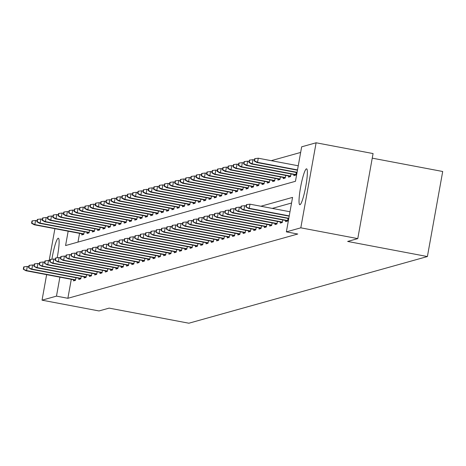 <?xml version="1.0" encoding="UTF-8"?>
<svg xmlns="http://www.w3.org/2000/svg" width="466" height="466" viewBox="0 0 466 466"><rect width="100%" height="100%" fill="white"/><g stroke="black" fill="none" stroke-linecap="round" stroke-linejoin="round"><path stroke-width="0.7" d="M299.964 204.708A18.256 2.47 100.7 0 1 299.795 204.714A18.256 2.47 100.7 0 1 300.652 186.918A18.256 2.47 100.7 0 1 306.418 168.849A18.256 2.47 100.7 0 1 306.587 168.838A18.256 2.47 100.7 0 1 305.731 186.639A18.256 2.47 100.7 0 1 299.964 204.708M51.907 259.259A18.256 2.47 100.7 0 1 58.18 238.243A18.256 2.47 100.7 0 1 58.349 238.231A18.256 2.47 100.7 0 1 57.161 257.78M372.247 158.155L442.7 171.494L427.398 256.545L188.881 323.218L109.131 308.119L99.002 310.95L42.039 300.168L46.629 274.655M300.652 152.44L271.235 160.665M68.164 231.194L65.578 245.559L295.461 181.297L301.665 146.819L316.111 142.782L300.809 227.827L286.363 231.864L292.566 197.386L260.878 206.246M300.809 227.827L357.772 238.615L373.074 153.564L316.111 142.782M79.558 233.35L77.985 242.093M81.929 233.798L81.725 234.928L83.764 234.357L84.235 231.748M87.229 232.318L87.031 233.443L89.07 232.878L89.536 230.268M92.536 230.833L92.332 231.963L94.371 231.392L94.837 228.789M97.837 229.354L97.633 230.484L99.672 229.913L100.143 227.303M103.137 227.868L102.934 228.998L104.972 228.427L105.444 225.824M108.438 226.389L108.234 227.519L110.273 226.948L110.745 224.338M113.739 224.909L113.535 226.033L115.58 225.462L116.046 222.859M119.046 223.424L118.842 224.554L120.88 223.983L121.346 221.373M124.346 221.944L124.142 223.068L126.181 222.503L126.647 219.894M129.647 220.459L129.443 221.589L131.482 221.018L131.954 218.408M134.948 218.979L134.744 220.109L136.783 219.538L137.254 216.929M140.249 217.494L140.045 218.624L142.083 218.053L142.555 215.449M145.549 216.014L145.351 217.144L147.39 216.574L147.856 213.964M150.856 214.535L150.652 215.659L152.691 215.088L153.157 212.484M156.157 213.049L155.953 214.179L157.991 213.609L158.463 210.999M161.457 211.57L161.253 212.694L163.292 212.123L163.764 209.519M166.758 210.084L166.554 211.215L168.593 210.644L169.065 208.034M172.059 208.605L171.861 209.729L173.9 209.164L174.366 206.555M177.365 207.12L177.162 208.25L179.2 207.679L179.666 205.069M182.666 205.64L182.462 206.77L184.501 206.199L184.973 203.59M187.967 204.155L187.763 205.285L189.802 204.714L190.274 202.11M193.268 202.675L193.064 203.805L195.103 203.234L195.574 200.625M198.568 201.195L198.365 202.32L200.409 201.749L200.875 199.145M203.875 199.71L203.671 200.84L205.71 200.269L206.176 197.66M209.176 198.231L208.972 199.355L211.011 198.784L211.477 196.18M214.476 196.745L214.273 197.875L216.311 197.304L216.783 194.695M219.777 195.266L219.573 196.39L221.612 195.825L222.084 193.215M225.078 193.78L224.874 194.91L226.913 194.339L227.385 191.736M230.379 192.301L230.181 193.431L232.219 192.86L232.685 190.25M235.685 190.815L235.481 191.945L237.52 191.375L237.986 188.771M240.986 189.336L240.782 190.466L242.821 189.895L243.293 187.285M246.287 187.856L246.083 188.98L248.122 188.41L248.594 185.806M251.588 186.371L251.384 187.501L253.422 186.93L253.894 184.32M256.888 184.891L256.69 186.016L258.729 185.451L259.195 182.841M262.195 183.406L261.991 184.536L264.03 183.965L264.496 181.356M267.496 181.926L267.292 183.051L269.331 182.486L269.802 179.876M272.796 180.441L272.593 181.571L274.631 181L275.103 178.396M278.097 178.961L277.893 180.092L279.932 179.521L280.404 176.911M283.398 177.482L283.194 178.606L285.239 178.035L285.705 175.432M288.699 175.997L288.501 177.127L290.539 176.556L291.005 173.946M294.005 174.517L293.801 175.641L295.84 175.07L296.306 172.467M71.286 279.32L67.873 298.287L297.757 234.025L286.363 231.864M291.553 203.013L272.272 208.401M73.657 279.775L73.453 280.899L75.492 280.328L75.964 277.724M78.958 278.289L78.76 279.419L80.799 278.849L81.265 276.239M84.264 276.81L84.061 277.934L86.099 277.363L86.565 274.759M89.565 275.324L89.361 276.454L91.4 275.884L91.866 273.274M94.866 273.845L94.662 274.969L96.701 274.404L97.173 271.795M100.167 272.36L99.963 273.49L102.002 272.919L102.473 270.309M105.467 270.88L105.264 272.01L107.308 271.439L107.774 268.83M110.768 269.395L110.57 270.525L112.609 269.954L113.075 267.35M116.075 267.915L115.871 269.045L117.91 268.474L118.376 265.865M121.376 266.435L121.172 267.56L123.21 266.989L123.682 264.385M126.676 264.95L126.472 266.08L128.511 265.509L128.983 262.9M131.977 263.471L131.773 264.595L133.812 264.024L134.284 261.42M137.278 261.985L137.08 263.115L139.118 262.544L139.584 259.935M142.584 260.506L142.38 261.63L144.419 261.065L144.885 258.455M147.885 259.02L147.681 260.15L149.72 259.579L150.192 256.976M153.186 257.541L152.982 258.671L155.021 258.1L155.493 255.49M158.487 256.055L158.283 257.185L160.321 256.615L160.793 254.011M163.787 254.576L163.583 255.706L165.628 255.135L166.094 252.525M169.094 253.096L168.89 254.22L170.929 253.65L171.395 251.046M174.395 251.611L174.191 252.741L176.23 252.17L176.696 249.56M179.695 250.131L179.492 251.256L181.53 250.685L182.002 248.081M184.996 248.646L184.792 249.776L186.831 249.205L187.303 246.596M190.297 247.166L190.093 248.291L192.138 247.726L192.604 245.116M195.598 245.681L195.4 246.811L197.438 246.24L197.904 243.636M200.904 244.201L200.7 245.332L202.739 244.761L203.205 242.151M206.205 242.716L206.001 243.846L208.04 243.275L208.512 240.672M211.506 241.237L211.302 242.367L213.341 241.796L213.812 239.186M216.806 239.757L216.603 240.881L218.641 240.31L219.113 237.707M222.107 238.272L221.909 239.402L223.948 238.831L224.414 236.221M227.414 236.792L227.21 237.916L229.249 237.351L229.715 234.742M232.715 235.307L232.511 236.437L234.549 235.866L235.021 233.256M238.015 233.827L237.811 234.957L239.85 234.386L240.322 231.777M243.316 232.342L243.112 233.472L245.151 232.901L245.623 230.297M248.617 230.862L248.413 231.992L250.458 231.421L250.924 228.812M253.923 229.383L253.72 230.507L255.758 229.936L256.224 227.332M259.224 227.897L259.02 229.027L261.059 228.457L261.525 225.847M264.525 226.418L264.321 227.542L266.36 226.971L266.832 224.367M269.826 224.932L269.622 226.062L271.661 225.492L272.132 222.882M275.126 223.453L274.923 224.577L276.961 224.012L277.433 221.402M280.427 221.967L280.229 223.097L282.268 222.527L282.734 219.917M285.734 220.488L285.53 221.618L287.569 221.047L288.035 218.438M49.151 260.622L54.901 228.684M357.772 238.615L347.648 241.446L427.398 256.545M67.873 298.287L56.479 296.131L42.039 300.168M59.893 277.165L56.479 296.131M28.787 266.709L27.319 266.435L26.574 270.571L75.579 279.85M23.638 269.127L24.051 266.832L23.714 266.925L23.3 269.226L26.574 270.571L25.962 270.74L75.533 280.124M27.319 266.435L24.051 266.832M23.3 269.226L25.962 270.74M32.323 220.861L31.985 220.954L31.572 223.249L31.909 223.156L32.323 220.861L35.591 220.459L34.845 224.6L34.234 224.769L83.804 234.153M31.909 223.156L34.845 224.6L83.851 233.88M35.591 220.459L37.059 220.738M34.234 224.769L31.572 223.249M34.088 265.23L32.62 264.95L31.874 269.092L80.88 278.365M28.944 267.647L29.358 265.346L29.014 265.445L28.601 267.74L31.874 269.092L31.263 269.261L80.834 278.645M32.62 264.95L29.358 265.346M28.601 267.74L31.263 269.261M39.389 263.75L37.921 263.471L37.175 267.606L86.187 276.886M34.245 266.162L34.659 263.867L34.315 263.96L33.902 266.261L37.175 267.606L36.564 267.775L86.134 277.159M37.921 263.471L34.659 263.867M33.902 266.261L36.564 267.775M37.63 219.375L37.286 219.469L36.872 221.769L37.216 221.676L37.63 219.375L40.892 218.979L40.146 223.115L39.534 223.29L89.105 232.674M37.216 221.676L40.146 223.115L89.152 232.394M40.892 218.979L42.359 219.259M39.534 223.29L36.872 221.769M42.93 217.896L42.587 217.989L42.173 220.29L42.517 220.191L42.93 217.896L46.192 217.5L45.447 221.635L44.835 221.804L94.406 231.188M42.517 220.191L45.447 221.635L94.458 230.915M46.192 217.5L47.66 217.773M44.835 221.804L42.173 220.29M44.695 262.265L43.222 261.985L42.476 266.127L91.487 275.4M39.546 264.682L39.959 262.381L39.622 262.48L39.208 264.775L42.476 266.127L41.864 266.296L91.435 275.68M43.222 261.985L39.959 262.381M39.208 264.775L41.864 266.296M49.996 260.785L48.522 260.506L47.782 264.641L96.788 273.921M44.847 263.203L45.26 260.902L44.922 260.995L44.509 263.296L47.782 264.641L47.171 264.816L96.736 274.2M48.522 260.506L45.26 260.902M44.509 263.296L47.171 264.816M55.297 259.3L53.829 259.02L53.083 263.162L102.089 272.441M50.147 261.717L50.561 259.422L50.223 259.515L49.81 261.81L53.083 263.162L52.472 263.331L102.042 272.715M53.829 259.02L50.561 259.422M49.81 261.81L52.472 263.331M48.231 216.41L47.893 216.504L47.48 218.804L47.817 218.711L48.231 216.41L51.493 216.014L50.747 220.15L50.136 220.325L99.707 229.709M47.817 218.711L50.747 220.15L99.759 229.429M51.493 216.014L52.967 216.294M50.136 220.325L47.48 218.804M53.532 214.931L53.194 215.024L52.78 217.325L53.118 217.226L53.532 214.931L56.794 214.535L56.054 218.671L55.442 218.839L105.007 228.224M53.118 217.226L56.054 218.671L105.06 227.95M56.794 214.535L58.267 214.809M55.442 218.839L52.78 217.325M58.833 213.445L58.495 213.545L58.081 215.84L58.419 215.746L58.833 213.445L62.1 213.049L61.355 217.191L60.743 217.36L110.314 226.744M58.419 215.746L61.355 217.191L110.36 226.464M62.1 213.049L63.568 213.329M60.743 217.36L58.081 215.84M60.597 257.82L59.13 257.541L58.384 261.676L107.39 270.956M55.448 260.238L55.862 257.937L55.524 258.03L55.11 260.331L58.384 261.676L57.772 261.851L107.343 271.235M59.13 257.541L55.862 257.937M55.11 260.331L57.772 261.851M64.139 211.966L63.795 212.059L63.382 214.36L63.726 214.261L64.139 211.966L67.401 211.57L66.655 215.706L66.044 215.875L115.615 225.259M63.726 214.261L66.655 215.706L115.661 224.985M67.401 211.57L68.869 211.849M66.044 215.875L63.382 214.36M65.898 256.335L64.43 256.061L63.685 260.197L112.696 269.476M60.755 258.752L61.168 256.457L60.825 256.55L60.411 258.851L63.685 260.197L63.073 260.366L112.644 269.75M64.43 256.061L61.168 256.457M60.411 258.851L63.073 260.366M69.44 210.481L69.096 210.58L68.683 212.875L69.026 212.781L69.44 210.481L72.702 210.084L71.956 214.226L71.345 214.395L120.915 223.779M69.026 212.781L71.956 214.226L120.968 223.499M72.702 210.084L74.17 210.364M71.345 214.395L68.683 212.875M71.199 254.855L69.731 254.576L68.985 258.712L117.997 267.991M66.056 257.273L66.469 254.972L66.125 255.071L65.712 257.366L68.985 258.712L68.374 258.886L117.945 268.27M69.731 254.576L66.469 254.972M65.712 257.366L68.374 258.886M74.741 209.001L74.403 209.094L73.989 211.395L74.327 211.302L74.741 209.001L78.003 208.605L77.257 212.741L76.645 212.915L126.216 222.299M74.327 211.302L77.257 212.741L126.269 222.02M78.003 208.605L79.476 208.885M76.645 212.915L73.989 211.395M76.506 253.37L75.032 253.096L74.292 257.232L123.298 266.511M71.356 255.787L71.77 253.492L71.432 253.586L71.018 255.886L74.292 257.232L73.675 257.401L123.245 266.785M75.032 253.096L71.77 253.492M71.018 255.886L73.675 257.401M80.041 207.521L79.703 207.615L79.29 209.91L79.628 209.816L80.041 207.521L83.303 207.12L82.564 211.261L81.952 211.43L131.517 220.814M79.628 209.816L82.564 211.261L131.569 220.54M83.303 207.12L84.777 207.399M81.952 211.43L79.29 209.91M81.806 251.89L80.333 251.611L79.593 255.752L128.599 265.026M76.657 254.308L77.071 252.007L76.733 252.106L76.319 254.401L79.593 255.752L78.981 255.921L128.552 265.305M80.333 251.611L77.071 252.007M76.319 254.401L78.981 255.921M85.342 206.036L85.004 206.129L84.591 208.43L84.929 208.337L85.342 206.036L88.61 205.64L87.864 209.776L87.253 209.95L136.823 219.335M84.929 208.337L87.864 209.776L136.87 219.055M88.61 205.64L90.078 205.92M87.253 209.95L84.591 208.43M87.107 250.411L85.639 250.131L84.894 254.267L133.899 263.546M81.958 252.828L82.371 250.527L82.033 250.621L81.62 252.922L84.894 254.267L84.282 254.436L133.853 263.826M85.639 250.131L82.371 250.527M81.62 252.922L84.282 254.436M90.643 204.557L90.305 204.65L89.891 206.951L90.229 206.852L90.643 204.557L93.911 204.16L93.165 208.296L92.553 208.465L142.124 217.849M90.229 206.852L93.165 208.296L142.171 217.575M93.911 204.16L95.379 204.434M92.553 208.465L89.891 206.951M92.408 248.926L90.94 248.646L90.194 252.788L139.2 262.061M87.264 251.343L87.678 249.042L87.334 249.141L86.921 251.436L90.194 252.788L89.583 252.956L139.153 262.341M90.94 248.646L87.678 249.042M86.921 251.436L89.583 252.956M95.949 203.071L95.606 203.17L95.192 205.465L95.536 205.372L95.949 203.071L99.211 202.675L98.466 206.811L97.854 206.986L147.425 216.37M95.536 205.372L98.466 206.811L147.477 216.09M99.211 202.675L100.679 202.955M97.854 206.986L95.192 205.465M97.709 247.446L96.241 247.166L95.495 251.302L144.507 260.581M92.565 249.863L92.979 247.562L92.635 247.656L92.221 249.957L95.495 251.302L94.883 251.477L144.454 260.861M96.241 247.166L92.979 247.562M92.221 249.957L94.883 251.477M101.25 201.592L100.906 201.685L100.493 203.986L100.837 203.887L101.25 201.592L104.512 201.195L103.767 205.331L103.155 205.5L152.726 214.884M100.837 203.887L103.767 205.331L152.778 214.61M104.512 201.195L105.98 201.469M103.155 205.5L100.493 203.986M103.015 245.961L101.541 245.681L100.796 249.823L149.807 259.102M97.866 248.378L98.279 246.083L97.942 246.176L97.528 248.471L100.796 249.823L100.184 249.992L149.755 259.376M101.541 245.681L98.279 246.083M97.528 248.471L100.184 249.992M106.551 200.106L106.213 200.205L105.799 202.5L106.137 202.407L106.551 200.106L109.813 199.71L109.067 203.852L108.456 204.021L158.026 213.405M106.137 202.407L109.067 203.852L158.079 213.125M109.813 199.71L111.287 199.99M108.456 204.021L105.799 202.5M108.316 244.481L106.842 244.201L106.102 248.337L155.108 257.616M103.167 246.898L103.58 244.598L103.242 244.691L102.829 246.992L106.102 248.337L105.491 248.512L155.056 257.896M106.842 244.201L103.58 244.598M102.829 246.992L105.491 248.512M111.852 198.627L111.514 198.72L111.1 201.021L111.438 200.928L111.852 198.627L115.114 198.231L114.374 202.366L113.762 202.535L163.333 211.925M111.438 200.928L114.374 202.366L163.38 211.646M115.114 198.231L116.587 198.51M113.762 202.535L111.1 201.021M113.617 242.996L112.149 242.722L111.403 246.858L160.409 256.137M108.467 245.413L108.881 243.118L108.543 243.211L108.129 245.512L111.403 246.858L110.791 247.027L160.362 256.411M112.149 242.722L108.881 243.118M108.129 245.512L110.791 247.027M117.152 197.141L116.815 197.24L116.401 199.535L116.739 199.442L117.152 197.141L120.42 196.745L119.675 200.887L119.063 201.056L168.634 210.44M116.739 199.442L119.675 200.887L168.68 210.16M120.42 196.745L121.888 197.025M119.063 201.056L116.401 199.535M118.917 241.516L117.449 241.237L116.704 245.372L165.71 254.652M113.774 243.934L114.187 241.633L113.844 241.732L113.43 244.027L116.704 245.372L116.092 245.547L165.663 254.931M117.449 241.237L114.187 241.633M113.43 244.027L116.092 245.547M122.459 195.662L122.115 195.755L121.702 198.056L122.045 197.963L122.459 195.662L125.721 195.266L124.975 199.401L124.364 199.576L173.935 208.96M122.045 197.963L124.975 199.401L173.981 208.681M125.721 195.266L127.189 195.545M124.364 199.576L121.702 198.056M124.218 240.031L122.75 239.757L122.005 243.893L171.016 253.172M119.075 242.448L119.488 240.153L119.145 240.246L118.731 242.547L122.005 243.893L121.393 244.062L170.964 253.446M122.75 239.757L119.488 240.153M118.731 242.547L121.393 244.062M127.76 194.182L127.416 194.275L127.002 196.57L127.346 196.477L127.76 194.182L131.022 193.78L130.276 197.922L129.665 198.091L179.235 207.475M127.346 196.477L130.276 197.922L179.288 207.201M131.022 193.78L132.49 194.06M129.665 198.091L127.002 196.57M129.525 238.551L128.051 238.272L127.305 242.413L176.317 251.687M124.375 240.969L124.789 238.668L124.451 238.767L124.038 241.062L127.305 242.413L126.694 242.582L176.265 251.966M128.051 238.272L124.789 238.668M124.038 241.062L126.694 242.582M133.06 192.697L132.723 192.79L132.309 195.091L132.647 194.998L133.06 192.697L136.322 192.301L135.577 196.436L134.965 196.611L184.536 205.995M132.647 194.998L135.577 196.436L184.588 205.716M136.322 192.301L137.796 192.58M134.965 196.611L132.309 195.091M134.825 237.072L133.352 236.792L132.612 240.928L181.618 250.207M129.676 239.489L130.09 237.188L129.752 237.281L129.338 239.582L132.612 240.928L132 241.097L181.565 250.487M133.352 236.792L130.09 237.188M129.338 239.582L132 241.097M138.361 191.217L138.023 191.31L137.61 193.611L137.948 193.512L138.361 191.217L141.623 190.821L140.883 194.957L140.272 195.126L189.837 204.51M137.948 193.512L140.883 194.957L189.889 204.236M141.623 190.821L143.097 191.095M140.272 195.126L137.61 193.611M140.126 235.586L138.658 235.307L137.913 239.448L186.918 248.722M134.977 238.004L135.39 235.703L135.053 235.802L134.639 238.097L137.913 239.448L137.301 239.617L186.872 249.001M138.658 235.307L135.39 235.703M134.639 238.097L137.301 239.617M143.662 189.732L143.324 189.831L142.911 192.126L143.248 192.033L143.662 189.732L146.93 189.336L146.184 193.472L145.573 193.646L195.143 203.03M143.248 192.033L146.184 193.472L195.19 202.751M146.93 189.336L148.398 189.615M145.573 193.646L142.911 192.126M145.427 234.107L143.959 233.827L143.213 237.963L192.219 247.242M140.278 236.524L140.691 234.223L140.353 234.316L139.94 236.617L143.213 237.963L142.602 238.138L192.173 247.522M143.959 233.827L140.691 234.223M139.94 236.617L142.602 238.138M148.969 188.252L148.625 188.346L148.211 190.646L148.549 190.547L148.969 188.252L152.231 187.856L151.485 191.992L150.873 192.161L200.444 201.545M148.549 190.547L151.485 191.992L200.491 201.271M152.231 187.856L153.698 188.13M150.873 192.161L148.211 190.646M150.728 232.621L149.26 232.348L148.514 236.483L197.526 245.763M145.584 235.039L145.998 232.744L145.654 232.837L145.241 235.138L148.514 236.483L147.903 236.652L197.473 246.036M149.26 232.348L145.998 232.744M145.241 235.138L147.903 236.652M154.269 186.767L153.926 186.866L153.512 189.161L153.856 189.068L154.269 186.767L157.531 186.371L156.786 190.512L156.174 190.681L205.745 200.065M153.856 189.068L156.786 190.512L205.797 199.786M157.531 186.371L158.999 186.65M156.174 190.681L153.512 189.161M156.028 231.142L154.561 230.862L153.815 234.998L202.827 244.277M150.885 233.559L151.299 231.258L150.955 231.352L150.541 233.652L153.815 234.998L153.203 235.173L202.774 244.557M154.561 230.862L151.299 231.258M150.541 233.652L153.203 235.173M159.57 185.287L159.232 185.381L158.819 187.681L159.156 187.588L159.57 185.287L162.832 184.891L162.086 189.027L161.475 189.196L211.046 198.586M159.156 187.588L162.086 189.027L211.098 198.306M162.832 184.891L164.306 185.171M161.475 189.196L158.819 187.681M161.335 229.656L159.861 229.383L159.116 233.518L208.127 242.798M156.186 232.074L156.599 229.779L156.261 229.872L155.848 232.173L159.116 233.518L158.504 233.687L208.075 243.071M159.861 229.383L156.599 229.779M155.848 232.173L158.504 233.687M164.871 183.802L164.533 183.901L164.119 186.196L164.457 186.103L164.871 183.802L168.133 183.406L167.393 187.548L166.781 187.716L216.346 197.101M164.457 186.103L167.393 187.548L216.399 196.821M168.133 183.406L169.607 183.686M166.781 187.716L164.119 186.196M166.636 228.177L165.162 227.897L164.422 232.033L213.428 241.312M161.486 230.594L161.9 228.293L161.562 228.392L161.149 230.687L164.422 232.033L163.811 232.208L213.381 241.592M165.162 227.897L161.9 228.293M161.149 230.687L163.811 232.208M170.172 182.323L169.834 182.416L169.42 184.717L169.758 184.623L170.172 182.323L173.439 181.926L172.694 186.062L172.082 186.237L221.653 195.621M169.758 184.623L172.694 186.062L221.7 195.341M173.439 181.926L174.907 182.206M172.082 186.237L169.42 184.717M171.937 226.697L170.469 226.418L169.723 230.554L218.729 239.833M166.787 229.109L167.201 226.814L166.863 226.907L166.449 229.208L169.723 230.554L169.111 230.722L218.682 240.107M170.469 226.418L167.201 226.814M166.449 229.208L169.111 230.722M175.472 180.843L175.134 180.936L174.721 183.237L175.059 183.138L175.472 180.843L178.74 180.447L177.995 184.583L177.383 184.752L226.954 194.136M175.059 183.138L177.995 184.583L227 193.862M178.74 180.447L180.208 180.721M177.383 184.752L174.721 183.237M177.237 225.212L175.769 224.932L175.024 229.074L224.03 238.347M172.094 227.629L172.507 225.328L172.164 225.428L171.75 227.723L175.024 229.074L174.412 229.243L223.983 238.627M175.769 224.932L172.507 225.328M171.75 227.723L174.412 229.243M180.779 179.358L180.435 179.451L180.022 181.752L180.365 181.658L180.779 179.358L184.041 178.961L183.295 183.097L182.684 183.272L232.254 192.656M180.365 181.658L183.295 183.097L232.307 192.376M184.041 178.961L185.509 179.241M182.684 183.272L180.022 181.752M182.538 223.732L181.07 223.453L180.325 227.589L229.336 236.868M177.395 226.15L177.808 223.849L177.464 223.942L177.051 226.243L180.325 227.589L179.713 227.763L229.284 237.147M181.07 223.453L177.808 223.849M177.051 226.243L179.713 227.763M186.08 177.878L185.736 177.971L185.322 180.272L185.666 180.173L186.08 177.878L189.342 177.482L188.596 181.618L187.984 181.787L237.555 191.171M185.666 180.173L188.596 181.618L237.608 190.897M189.342 177.482L190.81 177.756M187.984 181.787L185.322 180.272M187.845 222.247L186.371 221.967L185.625 226.109L234.637 235.388M182.695 224.664L183.109 222.369L182.771 222.463L182.357 224.758L185.625 226.109L185.014 226.278L234.584 235.662M186.371 221.967L183.109 222.369M182.357 224.758L185.014 226.278M191.38 176.393L191.043 176.492L190.629 178.787L190.967 178.694L191.38 176.393L194.642 175.997L193.897 180.132L193.285 180.307L242.856 189.691M190.967 178.694L193.897 180.132L242.908 189.412M194.642 175.997L196.116 176.276M193.285 180.307L190.629 178.787M193.145 220.768L191.672 220.488L190.932 224.624L239.938 233.903M187.996 223.185L188.41 220.884L188.072 220.977L187.658 223.278L190.932 224.624L190.32 224.798L239.885 234.182M191.672 220.488L188.41 220.884M187.658 223.278L190.32 224.798M196.681 174.913L196.343 175.006L195.93 177.307L196.268 177.208L196.681 174.913L199.943 174.517L199.203 178.653L198.592 178.822L248.162 188.206M196.268 177.208L199.203 178.653L248.209 187.932M199.943 174.517L201.417 174.797M198.592 178.822L195.93 177.307M198.446 219.282L196.978 219.008L196.233 223.144L245.238 232.423M193.297 221.7L193.71 219.404L193.373 219.498L192.959 221.799L196.233 223.144L195.621 223.313L245.192 232.697M196.978 219.008L193.71 219.404M192.959 221.799L195.621 223.313M201.982 173.428L201.644 173.527L201.23 175.822L201.568 175.729L201.982 173.428L205.25 173.032L204.504 177.173L203.892 177.342L253.463 186.726M201.568 175.729L204.504 177.173L253.51 186.447M205.25 173.032L206.718 173.311M203.892 177.342L201.23 175.822M203.747 217.803L202.279 217.523L201.533 221.659L250.539 230.938M198.603 220.22L199.017 217.919L198.673 218.018L198.26 220.313L201.533 221.659L200.922 221.833L250.492 231.218M202.279 217.523L199.017 217.919M198.26 220.313L200.922 221.833M207.288 171.948L206.945 172.041L206.531 174.342L206.875 174.249L207.288 171.948L210.55 171.552L209.805 175.688L209.193 175.863L258.764 185.247M206.875 174.249L209.805 175.688L258.811 184.967M210.55 171.552L212.018 171.832M209.193 175.863L206.531 174.342M209.048 216.317L207.58 216.043L206.834 220.179L255.846 229.458M203.904 218.735L204.318 216.44L203.974 216.533L203.56 218.834L206.834 220.179L206.222 220.348L255.793 229.732M207.58 216.043L204.318 216.44M203.56 218.834L206.222 220.348M212.589 170.469L212.246 170.562L211.832 172.857L212.176 172.764L212.589 170.469L215.851 170.067L215.106 174.208L214.494 174.377L264.065 183.761M212.176 172.764L215.106 174.208L264.117 183.488M215.851 170.067L217.319 170.346M214.494 174.377L211.832 172.857M214.354 214.838L212.88 214.558L212.135 218.7L261.146 227.973M209.205 217.255L209.618 214.954L209.281 215.053L208.867 217.348L212.135 218.7L211.523 218.869L261.094 228.253M212.88 214.558L209.618 214.954M208.867 217.348L211.523 218.869M217.89 168.983L217.552 169.076L217.139 171.377L217.476 171.284L217.89 168.983L221.152 168.587L220.406 172.723L219.795 172.898L269.365 182.282M217.476 171.284L220.406 172.723L269.418 182.002M221.152 168.587L222.626 168.867M219.795 172.898L217.139 171.377M219.655 213.358L218.181 213.079L217.441 217.214L266.447 226.493M214.506 215.77L214.919 213.475L214.581 213.568L214.168 215.869L217.441 217.214L216.83 217.383L266.395 226.767M218.181 213.079L214.919 213.475M214.168 215.869L216.83 217.383M223.191 167.504L222.853 167.597L222.439 169.898L222.777 169.799L223.191 167.504L226.453 167.108L225.713 171.243L225.101 171.412L274.666 180.796M222.777 169.799L225.713 171.243L274.719 180.523M226.453 167.108L227.926 167.381M225.101 171.412L222.439 169.898M224.956 211.873L223.488 211.593L222.742 215.735L271.748 225.008M219.806 214.29L220.22 211.989L219.882 212.088L219.469 214.383L222.742 215.735L222.131 215.904L271.701 225.288M223.488 211.593L220.22 211.989M219.469 214.383L222.131 215.904M228.491 166.018L228.154 166.117L227.74 168.412L228.078 168.319L228.491 166.018L231.759 165.622L231.014 169.758L230.402 169.933L279.973 179.317M228.078 168.319L231.014 169.758L280.019 179.037M231.759 165.622L233.227 165.902M230.402 169.933L227.74 168.412M230.256 210.393L228.789 210.114L228.043 214.249L277.049 223.529M225.107 212.811L225.521 210.51L225.183 210.603L224.769 212.904L228.043 214.249L227.431 214.424L277.002 223.808M228.789 210.114L225.521 210.51M224.769 212.904L227.431 214.424M233.792 164.539L233.454 164.632L233.041 166.933L233.379 166.834L233.792 164.539L237.06 164.143L236.314 168.278L235.703 168.447L285.274 177.831M233.379 166.834L236.314 168.278L285.32 177.558M237.06 164.143L238.528 164.416M235.703 168.447L233.041 166.933M235.557 208.908L234.089 208.628L233.344 212.77L282.355 222.049M230.414 211.325L230.827 209.03L230.484 209.123L230.07 211.418L233.344 212.77L232.732 212.939L282.303 222.323M234.089 208.628L230.827 209.03M230.07 211.418L232.732 212.939M239.099 163.053L238.755 163.152L238.342 165.447L238.685 165.354L239.099 163.053L242.361 162.657L241.615 166.799L241.004 166.968L290.574 176.352M238.685 165.354L241.615 166.799L290.627 176.072M242.361 162.657L243.829 162.937M241.004 166.968L238.342 165.447M240.858 207.428L239.39 207.149L238.644 211.284L287.656 220.564M235.714 209.846L236.128 207.545L235.784 207.638L235.371 209.939L238.644 211.284L238.033 211.459L287.604 220.843M239.39 207.149L236.128 207.545M235.371 209.939L238.033 211.459M244.4 161.574L244.062 161.667L243.648 163.968L243.986 163.869L244.4 161.574L247.662 161.178L246.916 165.314L246.304 165.482L295.875 174.867M243.986 163.869L246.916 165.314L295.927 174.593M247.662 161.178L249.135 161.457M246.304 165.482L243.648 163.968M246.165 205.943L244.691 205.669L243.945 209.805L288.804 218.298M241.015 208.36L241.429 206.065L241.091 206.158L240.677 208.459L243.945 209.805L243.334 209.974L288.757 218.571M244.691 205.669L241.429 206.065M240.677 208.459L243.334 209.974M249.7 160.088L249.362 160.188L248.949 162.483L249.287 162.389L249.7 160.088L252.962 159.692L252.222 163.834L251.611 164.003L297.028 172.601M249.287 162.389L252.222 163.834L297.075 172.327M252.962 159.692L254.436 159.972M251.611 164.003L248.949 162.483M289.98 211.756L249.992 204.184L249.252 208.319L289.235 215.892M246.316 206.881L246.73 204.58L246.392 204.679L245.978 206.974L249.252 208.319L248.64 208.494L289.188 216.172M249.992 204.184L246.73 204.58M245.978 206.974L248.64 208.494M255.001 158.609L254.663 158.702L254.25 161.003L254.587 160.91L255.001 158.609L258.269 158.213L257.523 162.349L256.912 162.523L297.459 170.195M254.587 160.91L257.523 162.349L297.506 169.921M258.269 158.213L298.252 165.785M256.912 162.523L254.25 161.003"/></g></svg>
